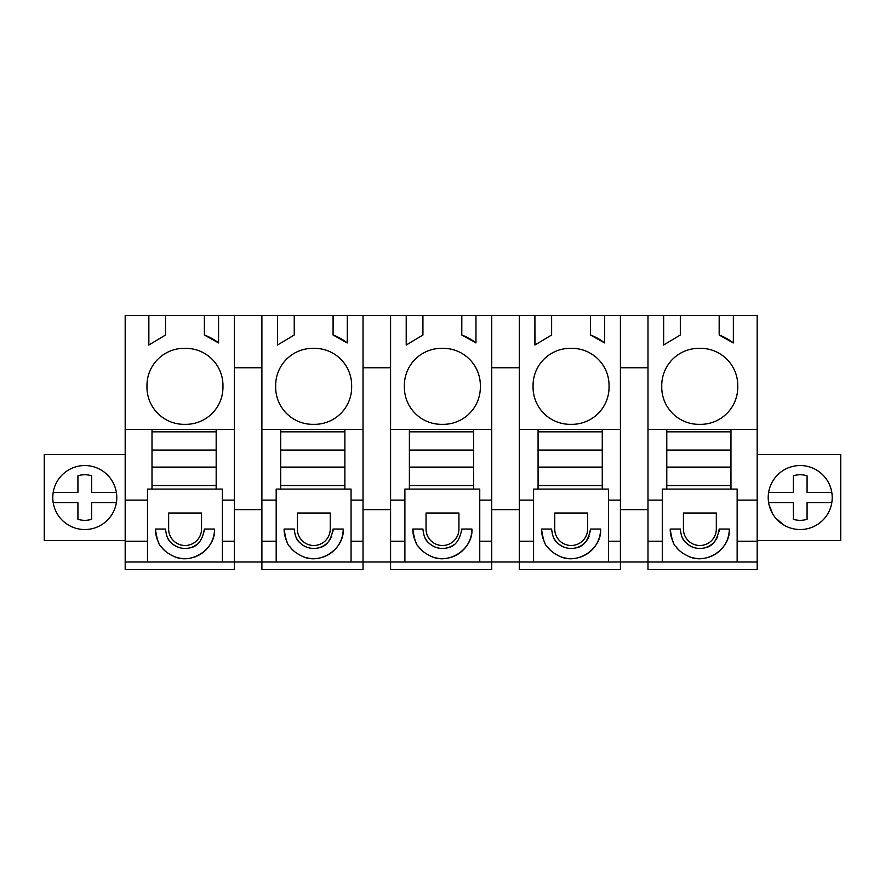 <?xml version="1.0" encoding="UTF-8"?>
<svg xmlns="http://www.w3.org/2000/svg" width="885" height="885" viewBox="0 0 885 885"><rect width="100%" height="100%" fill="white"/><g stroke="black" fill="none" stroke-linecap="round" stroke-linejoin="round"><path stroke-width="1.33" d="M148.857 344.995L148.857 315.403L165.539 315.403L165.539 335.006L148.824 345.028L148.857 315.403L125.183 315.403L125.183 569.597L234.326 569.597L234.326 561.997L757.184 561.997L757.184 315.403L719.173 315.403L719.173 335.006L719.217 315.403M125.183 561.997L234.326 561.997L234.326 429.413L151.999 429.413L151.999 431.825L216.172 431.825L216.172 429.413M147.496 561.997L147.496 541.233L125.183 541.233M125.183 500.136L147.496 500.136L147.496 541.233M125.183 429.413L151.999 429.413M147.496 500.136L147.496 489.084L222.367 489.084L222.367 541.233L234.326 541.233M151.999 431.825L151.999 489.084L147.496 489.084M165.539 315.403L204.38 315.403L204.38 335.006L218.573 342.949L218.573 315.403L234.326 315.403L234.326 429.413M184.965 348.347A37.159 37.159 0 0 1 222.954 386.347A37.159 37.159 0 0 1 184.965 424.335A37.159 37.159 0 0 1 146.976 386.347A37.159 37.159 0 0 1 184.965 348.347M204.38 315.403L218.573 315.403M719.173 315.403L234.326 315.403M125.183 454.47L44.25 454.47L44.25 540.613L125.183 540.613M69.439 525.624A31.993 31.993 0 0 1 56.706 482.203A31.993 31.993 0 0 1 100.127 469.459A31.993 31.993 0 0 1 112.871 512.88A31.993 31.993 0 0 1 69.439 525.624M757.184 561.997L757.184 569.597L647.986 569.597L647.986 541.233L662.279 541.233L662.279 489.084L730.966 489.084L730.966 429.413L666.781 429.413L666.781 431.825L730.966 431.825M757.184 540.613L840.75 540.613L840.75 454.47L757.184 454.47M519.285 315.403L519.285 569.597L620.418 569.597L620.418 315.403M390.584 315.403L390.584 569.597L491.717 569.597L491.717 315.403M261.894 315.403L261.894 569.597L363.027 569.597L363.027 315.403M608.46 561.997L608.46 541.233L620.418 541.233M608.46 541.233L608.46 489.084L602.265 489.084L602.265 429.413L538.08 429.413L538.08 431.825L602.265 431.825M519.285 500.136L533.578 500.136L533.578 489.084L602.265 489.084M553.202 536.719A19.426 19.426 0 0 0 563.513 546.952M575.748 547.903A19.426 19.426 0 0 0 589.1 536.233M590.273 531.819A19.426 19.426 0 0 0 590.472 529.053C588.514 540.469 583.591 546.753 575.715 547.915C568.701 549.397 562.506 547.627 557.141 542.616C554.165 540.381 552.328 535.856 551.632 529.053L541.498 529.053A29.559 29.559 0 0 0 543.191 538.91M543.224 538.998A29.559 29.559 0 0 0 544.817 542.66M547.184 546.476A29.559 29.559 0 0 0 551.543 551.255M560.515 556.676A29.559 29.559 0 0 0 576.113 558.181M576.279 558.147A29.559 29.559 0 0 0 600.605 529.053L590.472 529.053M554.74 529.053A16.439 16.439 0 0 0 571.179 545.503A16.439 16.439 0 0 0 587.629 529.053L587.629 513.012L554.74 513.012L554.74 529.053L554.74 513.012M533.578 500.136L533.578 561.997M519.285 541.233L533.578 541.233M479.758 561.997L479.758 541.233L491.717 541.233M479.758 541.233L479.758 489.084L473.563 489.084L473.563 429.413L409.39 429.413L409.39 431.825L473.563 431.825M390.584 500.136L404.887 500.136L404.887 489.084L473.563 489.084M424.523 536.752A19.426 19.426 0 0 0 434.8 546.952M447.047 547.903A19.426 19.426 0 0 0 454.005 544.596M461.583 531.819A19.426 19.426 0 0 0 461.782 529.053C459.813 540.469 454.89 546.753 447.013 547.915C440 549.397 433.805 547.627 428.44 542.605C425.464 540.381 423.627 535.856 422.93 529.053L412.797 529.053A29.559 29.559 0 0 0 416.149 542.726M418.45 546.443A29.559 29.559 0 0 0 422.897 551.3M431.791 556.665A29.559 29.559 0 0 0 447.412 558.181M447.6 558.147A29.559 29.559 0 0 0 471.915 529.053L461.782 529.053M426.039 529.053A16.439 16.439 0 0 0 442.489 545.503A16.439 16.439 0 0 0 458.928 529.053L458.928 513.012L426.039 513.012L426.039 529.053L426.039 513.012M404.887 500.136L404.887 561.997M390.584 541.233L404.887 541.233M351.057 561.997L351.057 541.233L363.027 541.233M351.057 541.233L351.057 489.084L344.873 489.084L344.873 429.413L280.689 429.413L280.689 431.825L344.873 431.825M261.894 500.136L276.186 500.136L276.186 489.084L344.873 489.084M295.811 536.719A19.426 19.426 0 0 0 306.11 546.952M318.346 547.903A19.426 19.426 0 0 0 331.709 536.233M332.882 531.819A19.426 19.426 0 0 0 333.081 529.053C331.112 540.469 326.2 546.753 318.323 547.915C311.299 549.397 305.104 547.627 299.749 542.605C296.774 540.381 294.937 535.856 294.24 529.053L284.107 529.053A29.559 29.559 0 0 0 285.8 538.921M285.822 538.987A29.559 29.559 0 0 0 287.426 542.66M289.782 546.476A29.559 29.559 0 0 0 294.152 551.266M303.124 556.665A29.559 29.559 0 0 0 318.722 558.181M318.899 558.147A29.559 29.559 0 0 0 343.214 529.053L333.081 529.053M297.349 529.053A16.439 16.439 0 0 0 313.788 545.503A16.439 16.439 0 0 0 330.238 529.053L330.238 513.012L297.349 513.012L297.349 529.053L297.349 513.012M276.186 500.136L276.186 561.997M261.894 541.233L276.186 541.233M222.367 561.997L222.367 541.233M167.132 536.752A19.426 19.426 0 0 0 177.409 546.952M189.644 547.903A19.426 19.426 0 0 0 196.614 544.596M204.192 531.819A19.426 19.426 0 0 0 204.38 529.053C202.422 540.469 197.499 546.753 189.622 547.915C182.609 549.397 176.414 547.627 171.048 542.605C168.073 540.381 166.236 535.856 165.539 529.053L155.406 529.053A29.559 29.559 0 0 0 158.758 542.715M161.059 546.443A29.559 29.559 0 0 0 165.473 551.278M174.422 556.665A29.559 29.559 0 0 0 190.032 558.181M190.198 558.147A29.559 29.559 0 0 0 214.524 529.053L204.38 529.053M168.648 529.053A16.439 16.439 0 0 0 185.087 545.503A16.439 16.439 0 0 0 201.537 529.053L201.537 513.012L168.648 513.012L168.648 529.053L168.648 513.012M737.15 561.997L737.15 541.233L757.184 541.233M737.15 541.233L737.15 489.084L730.966 489.084M681.904 536.719A19.426 19.426 0 0 0 692.203 546.952M704.438 547.903A19.426 19.426 0 0 0 717.79 536.233M718.974 531.819A19.426 19.426 0 0 0 719.173 529.053C717.204 540.469 712.281 546.753 704.416 547.915C697.391 549.397 691.196 547.627 685.831 542.605C682.866 540.381 681.03 535.856 680.322 529.053L670.199 529.053A29.559 29.559 0 0 0 671.881 538.91M671.914 538.998A29.559 29.559 0 0 0 673.507 542.66M675.875 546.476A29.559 29.559 0 0 0 680.233 551.255M689.205 556.665A29.559 29.559 0 0 0 704.803 558.181M704.969 558.147A29.559 29.559 0 0 0 729.306 529.053L719.173 529.053M683.43 529.053A16.439 16.439 0 0 0 699.88 545.503A16.439 16.439 0 0 0 716.319 529.053L716.319 513.012L683.43 513.012L683.43 529.053L683.43 513.012M662.279 561.997L662.279 541.233M647.986 541.233L647.986 429.413L666.781 429.413M647.986 315.403L647.986 429.413M216.172 489.084L216.172 431.825M222.367 500.136L234.326 500.136M218.573 342.915A54.892 54.892 -90 0 0 204.424 335.006L204.38 335.006M204.424 335.006L204.424 315.403M234.326 367.762L248.143 367.762L234.326 367.762M347.263 315.403L347.263 342.949L333.081 335.006L333.125 315.403M333.081 315.403L333.081 335.006M294.24 315.403L294.24 335.006L277.514 345.028L277.514 315.403M275.666 386.347A37.159 37.159 0 0 1 313.666 348.347A37.159 37.159 0 0 1 351.655 386.347A37.159 37.159 0 0 1 313.666 424.335A37.159 37.159 0 0 1 275.666 386.347M277.558 315.403L277.558 344.995M347.263 342.915A54.892 54.892 -90 0 0 333.125 335.006M475.964 315.403L475.964 342.949L461.782 335.006L461.826 315.403L461.782 335.006A54.892 54.892 -90 0 1 475.964 342.915M422.93 315.403L422.93 335.006L406.215 345.028L406.215 315.403M404.368 386.347A37.159 37.159 0 0 1 442.356 348.347A37.159 37.159 0 0 1 480.345 386.347A37.159 37.159 0 0 1 442.356 424.335A37.159 37.159 0 0 1 404.368 386.347M406.259 315.403L406.259 344.995M604.665 315.403L604.665 342.949L590.472 335.006L590.516 315.403M590.472 315.403L590.472 335.006M551.632 315.403L551.632 335.006L534.905 345.028L534.905 315.403L534.949 344.995M533.069 386.347A37.159 37.159 0 0 1 571.057 348.347A37.159 37.159 0 0 1 609.046 386.347A37.159 37.159 0 0 1 571.057 424.335A37.159 37.159 0 0 1 533.069 386.347M604.665 342.915A54.892 54.892 -90 0 0 590.516 335.006M680.322 315.403L680.322 335.006L663.606 345.028L663.606 315.403M733.355 315.403L733.355 342.949L719.173 335.006M661.759 386.347A37.159 37.159 0 0 1 699.747 348.347A37.159 37.159 0 0 1 737.747 386.347A37.159 37.159 0 0 1 699.747 424.335A37.159 37.159 0 0 1 661.759 386.347M663.65 315.403L663.65 344.995M733.355 342.915A54.892 54.892 -90 0 0 719.217 335.006M800.195 529.54A31.993 31.993 0 0 0 831.811 492.48C829.942 482.292 824.521 474.625 815.561 469.459A31.993 31.993 0 0 1 828.294 512.88A31.993 31.993 0 0 1 784.873 525.624A31.993 31.993 0 0 1 772.129 482.203A31.993 31.993 0 0 1 815.561 469.459A31.993 31.993 0 0 0 800.239 465.543M730.966 429.413L757.184 429.413M737.15 500.136L757.184 500.136M620.418 509.638L647.986 509.638M519.285 429.413L538.08 429.413M602.265 429.413L620.418 429.413M608.46 500.136L620.418 500.136M647.986 367.762L620.418 367.762M533.578 489.084L538.08 489.084L538.08 485.533L602.265 485.533M541.498 529.053C543.08 539.562 544.972 545.359 547.162 546.454C549.508 550.216 553.933 553.612 560.437 556.643C578.524 564.829 601.988 548.269 600.605 529.053M538.08 431.825L538.08 485.533M519.285 367.762L491.717 367.762M491.717 509.638L519.285 509.638M390.584 429.413L409.39 429.413M473.563 429.413L491.717 429.413M479.758 500.136L491.717 500.136M404.887 489.084L409.39 489.084L409.39 485.533L473.563 485.533M412.797 529.053C414.39 539.562 416.282 545.359 418.472 546.465C420.817 550.227 425.242 553.623 431.747 556.643C449.834 564.829 473.298 548.258 471.915 529.053M409.39 431.825L409.39 485.533M390.584 367.762L363.027 367.762M363.027 509.638L390.584 509.638M261.894 429.413L280.689 429.413M344.873 429.413L363.027 429.413M351.057 500.136L363.027 500.136M276.186 489.084L280.689 489.084L280.689 485.533L344.873 485.533M284.107 529.053C285.689 539.562 287.581 545.359 289.771 546.454C292.116 550.227 296.541 553.612 303.046 556.643C321.133 564.829 344.597 548.258 343.214 529.053M280.689 431.825L280.689 485.533M261.894 367.762L248.143 367.762M234.326 509.638L261.894 509.638M155.406 529.053C156.999 539.562 158.88 545.359 161.07 546.465C163.415 550.227 167.84 553.623 174.356 556.643C192.443 564.829 215.896 548.258 214.524 529.053M662.279 489.084L666.781 489.084L666.781 485.533L730.966 485.533M670.199 529.053C671.781 539.562 673.673 545.359 675.852 546.454C678.198 550.216 682.623 553.612 689.127 556.632C707.215 564.829 730.689 548.269 729.306 529.053M647.986 500.136L662.279 500.136M666.781 431.825L666.781 485.533M77.924 492.48L53.188 492.48A31.993 31.993 0 0 0 53.188 502.614L77.924 502.614L77.924 519.285A22.8 22.8 0 0 0 91.642 519.285L91.642 502.614L116.377 502.614A31.993 31.993 0 0 0 116.377 492.48L91.642 492.48L91.642 475.798A22.8 22.8 0 0 0 77.924 475.798L77.924 492.48L77.924 475.798M77.924 519.285A22.8 22.8 0 0 0 91.642 519.285M769.043 504.771L772.594 513.687M775.592 517.979L783.59 524.882M831.811 502.614L807.076 502.614L807.076 519.285A22.8 22.8 0 0 1 793.358 519.285L793.358 502.614L768.622 502.614M768.622 492.48L793.358 492.48L793.358 475.798A22.8 22.8 0 0 1 807.076 475.798L807.076 492.48L831.811 492.48M793.358 492.48L793.358 475.798M793.358 519.285A22.8 22.8 0 0 0 807.076 519.285M151.999 450.056L216.172 450.056M216.172 467.092L216.172 450.266L151.999 450.266L151.999 467.092L216.172 467.092M151.999 467.302L216.172 467.302M151.999 485.533L216.172 485.533M280.689 450.056L344.873 450.056M344.873 467.092L344.873 450.266L280.689 450.266L280.689 467.092L344.873 467.092M280.689 467.302L344.873 467.302M409.39 450.056L473.563 450.056M473.563 467.092L473.563 450.266L409.39 450.266L409.39 467.092L473.563 467.092M409.39 467.302L473.563 467.302M538.08 450.056L602.265 450.056M602.265 467.092L602.265 450.266L538.08 450.266L538.08 467.092L602.265 467.092M538.08 467.302L602.265 467.302M666.781 450.056L730.966 450.056M730.966 467.092L730.966 450.266L666.781 450.266L666.781 467.092L730.966 467.092M666.781 467.302L730.966 467.302"/></g></svg>
